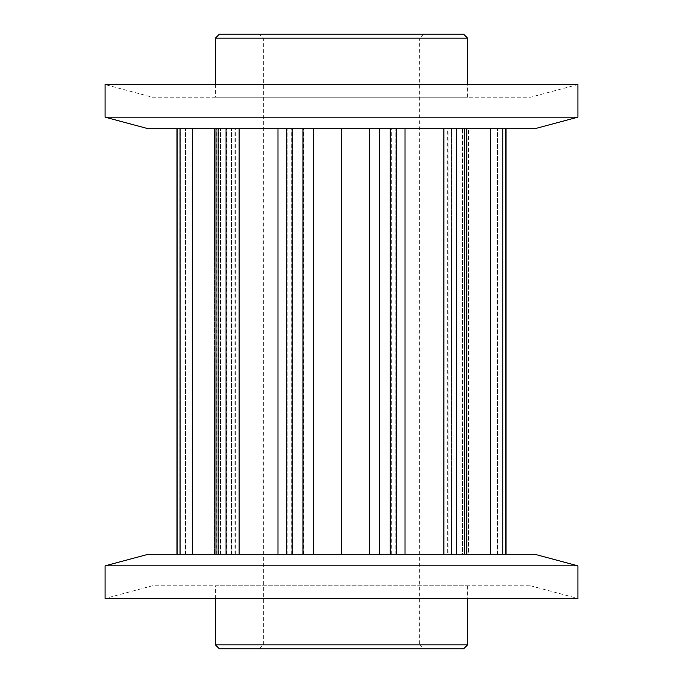 <?xml version="1.0" encoding="UTF-8"?>
<svg xmlns="http://www.w3.org/2000/svg" width="683" height="683" viewBox="0 0 683 683"><rect width="100%" height="100%" fill="white"/><g stroke="black" fill="none" stroke-linecap="round" stroke-linejoin="round"><path stroke-width="0.51" stroke-dasharray="3.42 2.56" d="M259.318 648.85L263.322 644.846L263.322 38.154L259.318 34.15L423.682 34.15L419.678 38.154L263.322 38.154L419.678 38.154L419.678 644.846L263.322 644.846L419.678 644.846L423.682 648.85L259.318 648.85L423.682 648.85M148.211 128.72L534.789 128.72M105.08 117.16L577.92 117.16M105.08 84.53L577.92 84.53L530.64 97.199L152.36 97.199L105.08 84.53M530.64 585.801L577.92 598.47L105.08 598.47L152.36 585.801L530.64 585.801L152.36 585.801M215.41 585.801L467.59 585.801L215.41 585.801L215.41 598.47M467.59 585.801L467.59 598.47M341.5 128.72L405.019 128.72L341.5 128.72L341.5 554.28L176.965 554.28L313.395 554.28L313.318 128.72M313.318 554.28L396.49 554.28L390.565 554.28L390.565 128.72M286.74 554.28L286.74 128.72L287.85 128.72L286.51 128.72L313.395 128.72L286.74 128.72M216.272 554.28L216.272 128.72L220.455 128.72L215.99 128.72L292.435 128.72L216.272 128.72M177.085 554.28L177.085 128.72L185.494 128.72L176.965 128.72L235.635 128.72L177.085 128.72M390.565 554.28L341.5 554.28M391.316 554.28L391.316 128.72M447.365 554.28L462.545 554.28L462.545 128.72L447.365 128.72L467.01 128.72L405.019 128.72L466.728 128.72L462.545 128.72L462.545 554.28L447.365 554.28L447.365 128.72M448.108 554.28L448.108 128.72M468.529 128.72L506.035 128.72L451.514 128.72L505.915 128.72L468.529 128.72L468.529 554.28L497.506 554.28L468.512 554.28L468.512 128.72M215.41 97.199L467.59 97.199L215.41 97.199L215.41 84.53M467.59 97.199L467.59 84.53M215.41 38.154L467.59 38.154M405.019 554.28L467.01 554.28L405.019 554.28L405.019 128.72M451.514 554.28L506.035 554.28L451.514 554.28L451.514 128.72L451.514 554.28M214.471 128.72L185.494 128.72L214.471 128.72L214.471 554.28M467.59 644.846L215.41 644.846M148.211 554.28L534.789 554.28M105.08 565.84L577.92 565.84M219.414 648.85L463.586 648.85M152.36 97.199L530.64 97.199M423.682 34.15L259.318 34.15M463.586 34.15L219.414 34.15M292.759 554.28L292.759 128.72M218.56 554.28L218.56 128.72M177.307 554.28L177.307 128.72M185.494 554.28L185.494 128.72L185.494 554.28M220.455 554.28L220.455 128.72L220.455 554.28M287.85 554.28L287.85 128.72L287.85 554.28M369.623 554.28L369.623 128.72L369.623 554.28M395.15 554.28L395.15 128.72L395.15 554.28M380.013 554.28L380.013 128.72M390.83 554.28L390.83 128.72M443.865 554.28L443.865 128.72M456.944 554.28L456.944 128.72M464.858 554.28L464.858 128.72M490.667 554.28L490.667 128.72M502.953 554.28L502.953 128.72M505.83 554.28L505.83 128.72M497.506 554.28L497.506 128.72L497.506 554.28M231.486 554.28L231.486 128.72L231.486 554.28M180.227 554.28L180.227 128.72M192.333 554.28L192.333 128.72M226.5 554.28L226.5 128.72M239.135 554.28L239.135 128.72M277.981 554.28L277.981 128.72M303.585 554.28L303.585 128.72M313.377 554.28L313.377 128.72M396.49 554.28L396.49 128.72M467.01 554.28L467.01 128.72M369.682 554.28L369.682 128.72M292.435 554.28L292.435 128.72M235.635 554.28L235.635 128.72M214.488 554.28L214.488 128.72M234.892 554.28L234.892 128.72M291.684 554.28L291.684 128.72M313.395 554.28L313.395 128.72"/><path stroke-width="1.02" d="M463.586 648.85L219.414 648.85L215.41 644.846L467.59 644.846L463.586 648.85M219.414 34.15L463.586 34.15L467.59 38.154L215.41 38.154L219.414 34.15M577.92 117.16L534.789 128.72L148.211 128.72L105.08 117.16L105.08 84.53L577.92 84.53L577.92 117.16L105.08 117.16M577.92 565.84L534.789 554.28L148.211 554.28L105.08 565.84L105.08 598.47L577.92 598.47L577.92 565.84L105.08 565.84M215.41 598.47L215.41 644.846M467.59 598.47L467.59 644.846M176.965 554.28L176.965 128.72M215.99 554.28L215.99 128.72M286.51 554.28L286.51 128.72M369.605 554.28L369.605 128.72M467.59 84.53L467.59 38.154M215.41 84.53L215.41 38.154M505.693 554.28L505.693 128.72M502.773 554.28L502.773 128.72M490.667 554.28L490.667 128.72M464.44 554.28L464.44 128.72M456.5 554.28L456.5 128.72M443.865 554.28L443.865 128.72M405.019 554.28L405.019 128.72M390.241 554.28L390.241 128.72M379.415 554.28L379.415 128.72M341.5 554.28L341.5 128.72M313.377 554.28L313.377 128.72M302.987 554.28L302.987 128.72M292.17 554.28L292.17 128.72M277.981 554.28L277.981 128.72M239.135 554.28L239.135 128.72M226.056 554.28L226.056 128.72M218.142 554.28L218.142 128.72M192.333 554.28L192.333 128.72M180.047 554.28L180.047 128.72M177.17 554.28L177.17 128.72M506.035 554.28L506.035 128.72M505.915 554.28L505.915 128.72M466.728 554.28L466.728 128.72M396.26 554.28L396.26 128.72"/></g></svg>
